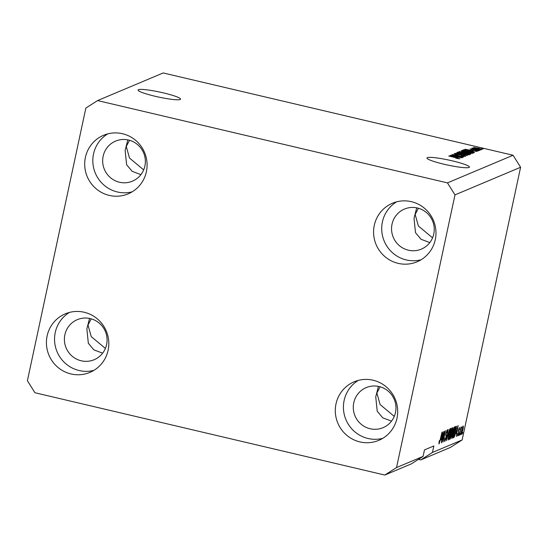 <?xml version="1.0" encoding="UTF-8"?>
<svg xmlns="http://www.w3.org/2000/svg" width="548" height="548" viewBox="0 0 548 548"><rect width="100%" height="100%" fill="white"/><g stroke="black" fill="none" stroke-linecap="round" stroke-linejoin="round"><path stroke-width="0.82" d="M391.532 421.124L382.757 417.829L377.216 411.212L375.743 396.862L378.428 386.388M102.647 353.165L93.872 349.871L88.331 343.26L86.858 328.903L89.543 318.429M140.925 174.62L132.15 171.325L126.609 164.708L125.136 150.358L127.814 139.884M138.452 89.687A21.728 2.562 12.1 0 0 138.062 90.043A21.728 2.562 12.1 0 0 157.009 96.708A21.728 2.562 12.1 0 0 180.176 99.503A21.728 2.562 12.1 0 0 180.559 99.154A21.728 2.562 12.1 0 0 161.619 92.482A21.728 2.562 12.1 0 0 138.452 89.687M429.81 242.579L421.035 239.284L415.494 232.667L414.021 218.316L416.699 207.843M427.337 157.646A21.728 2.562 12.1 0 0 426.947 157.995A21.728 2.562 12.1 0 0 445.894 164.667A21.728 2.562 12.1 0 0 469.061 167.462A21.728 2.562 12.1 0 0 469.444 167.106A21.728 2.562 12.1 0 0 450.504 160.441A21.728 2.562 12.1 0 0 427.337 157.646M392.032 224.187A21.728 21.283 -112.8 0 0 399.328 245.607A21.728 21.283 -112.8 0 0 421.33 249.128A21.728 21.283 -112.8 0 0 433.763 234.003A21.728 21.283 -112.8 0 0 426.474 212.583A21.728 21.283 -112.8 0 0 404.465 209.069A21.728 21.283 -112.8 0 0 392.032 224.187M103.147 156.235A21.728 21.283 -112.8 0 0 110.443 177.655A21.728 21.283 -112.8 0 0 132.445 181.169A21.728 21.283 -112.8 0 0 144.877 166.051A21.728 21.283 -112.8 0 0 137.589 144.631A21.728 21.283 -112.8 0 0 115.58 141.11A21.728 21.283 -112.8 0 0 103.147 156.235M64.876 334.78A21.728 21.283 -112.8 0 0 72.165 356.2A21.728 21.283 -112.8 0 0 94.167 359.714A21.728 21.283 -112.8 0 0 106.6 344.596A21.728 21.283 -112.8 0 0 99.311 323.176A21.728 21.283 -112.8 0 0 77.302 319.655A21.728 21.283 -112.8 0 0 64.876 334.78M353.761 402.739A21.728 21.283 -112.8 0 0 361.05 424.152A21.728 21.283 -112.8 0 0 383.052 427.673A21.728 21.283 -112.8 0 0 395.485 412.548A21.728 21.283 -112.8 0 0 388.196 391.135A21.728 21.283 -112.8 0 0 366.187 387.614A21.728 21.283 -112.8 0 0 353.761 402.739M396.992 418.234A31.763 31.099 67.2 0 1 378.826 440.339A31.763 31.099 67.2 0 1 346.658 435.194A31.763 31.099 67.2 0 1 336.006 403.89A31.763 31.099 67.2 0 1 354.172 381.792A31.763 31.099 67.2 0 1 386.34 386.929A31.763 31.099 67.2 0 1 396.992 418.234M382.764 438.332A31.763 31.099 67.2 0 1 344.13 400.472A31.763 31.099 67.2 0 1 358.358 380.374M108.107 350.282A31.763 31.099 67.2 0 1 89.941 372.38A31.763 31.099 67.2 0 1 57.773 367.242A31.763 31.099 67.2 0 1 47.121 335.938A31.763 31.099 67.2 0 1 65.287 313.833A31.763 31.099 67.2 0 1 97.455 318.977A31.763 31.099 67.2 0 1 108.107 350.282M93.879 370.373A31.763 31.099 67.2 0 1 55.245 332.513A31.763 31.099 67.2 0 1 69.473 312.422M146.385 171.736A31.763 31.099 67.2 0 1 128.218 193.834A31.763 31.099 67.2 0 1 96.051 188.697A31.763 31.099 67.2 0 1 85.399 157.386A31.763 31.099 67.2 0 1 103.565 135.288A31.763 31.099 67.2 0 1 135.733 140.425A31.763 31.099 67.2 0 1 146.385 171.736M132.15 191.827A31.763 31.099 67.2 0 1 93.523 153.967A31.763 31.099 67.2 0 1 107.751 133.876M435.27 239.688A31.763 31.099 67.2 0 1 417.103 261.786A31.763 31.099 67.2 0 1 384.936 256.649A31.763 31.099 67.2 0 1 374.284 225.344A31.763 31.099 67.2 0 1 392.45 203.246A31.763 31.099 67.2 0 1 424.618 208.384A31.763 31.099 67.2 0 1 435.27 239.688M421.035 259.786A31.763 31.099 67.2 0 1 382.408 221.926A31.763 31.099 67.2 0 1 396.636 201.828M418.405 208.254L415.158 214.453L418.384 226.009L432.557 237.846M129.52 140.295L126.273 146.501L129.499 158.05L143.672 169.887M91.242 318.84L87.995 325.046L91.221 336.595L105.394 348.432M380.127 386.799L376.88 392.998L380.107 404.554L394.279 416.391M384.812 475.048L411.37 463.868L423.09 456.395L396.533 467.574L384.812 475.048L34.942 392.745L27.4 380.744L85.858 108.052L97.578 100.579L163.188 72.953L513.058 155.255L520.6 167.256L462.142 439.948L450.422 447.421L420.741 459.923L432.461 452.443L462.142 439.948M418.419 459.375L420.741 459.923M453.586 155.468L462.526 157.571L451.066 155.022L461.183 156.639L452.456 154.44L463.69 157.084L453.552 155.611M464.286 156.358L462.875 155.399L456.525 154.652L454.08 153.659L458.107 154.166L455.402 153.967L457.991 154.796L463.067 155.296L465.649 156.351L461.121 155.769L464.423 155.975L464.341 156.365M455.402 153.967L455.272 154.324M456.724 152.639L467.273 155.577L455.148 153.303L465.827 155.317L456.696 152.796M469.136 154.885L462.656 153.933C459.286 153.152 457.607 152.57 457.607 152.173L464.252 153.166L469.218 154.81M472.773 153.358L466.286 152.399C462.923 151.625 461.238 151.036 461.245 150.645L467.882 151.638L472.856 153.282M472.465 151.186L464.855 149.22L477.013 151.474L473.232 150.864L472.431 151.33M481.541 148.515L483.144 148.892L481.514 148.652M97.578 100.579L447.449 182.881L513.058 155.255M478.438 148.138L482.144 149.412L477.301 148.672L473.678 147.419L478.411 148.282M479.438 149.399L481.048 149.775L479.411 149.542M473.52 148.44L480.137 150.159L471.739 148.33L473.273 148.542L472.088 148.09L472.739 148.104L473.821 148.412L473.445 148.734M477.877 150.056L479.486 150.433L477.849 150.2M477.315 150.912L476.397 150.227L471.876 149.707L470.054 148.946L476.424 150.084L478.52 150.933L475.356 150.542L477.356 150.912M469.574 150.878C472.938 151.645 474.554 152.207 474.417 152.563L473.773 152.837L462.539 150.193L463.711 149.837L469.54 151.022M468.177 153.029L470.814 154.084L470.136 154.365L458.902 151.728L463.005 151.851L468.143 153.173M457.498 157.488L449.887 155.522L462.046 157.776L458.258 157.166L457.464 157.632M459.847 158.797L455.874 158.173L458.518 158.721L457.923 158.187L448.737 156.009L459.909 158.742M432.461 452.443L433.852 445.956L424.481 449.901L423.09 456.395M447.449 182.881L454.991 194.883L520.6 167.256M454.991 194.883L396.533 467.574M443.832 433.523L441.661 442.668L444.339 431.201L443.318 439.866L445.49 430.714L443.051 442.078L443.633 433.475M444.64 441.421L444.832 441.462C444.407 441.51 444.435 440.332 444.921 437.934L445.14 440.126L445.997 437.996L445.99 433.201L447.291 429.824C447.689 429.755 447.668 430.79 447.237 432.934L447.017 431.146L446.209 433.132L446.23 437.866L444.723 441.476M444.572 440.017L445.14 440.126M447.086 431.139L446.586 431.05L447.086 431.139M449.757 428.92L446.401 440.667L448.182 429.584L446.791 439.297L449.757 428.92M448.141 439.955L448.668 434.68C449.367 431.31 450.086 429.2 450.819 428.337C451.285 428.68 451.155 430.502 450.435 433.81L449.333 437.989L448.216 440.01M451.778 438.421L452.305 433.153C453.004 429.783 453.723 427.666 454.456 426.81C454.922 427.145 454.792 428.974 454.066 432.283L452.97 436.455L451.853 438.475M455.909 433.578L458.114 425.399L456.374 436.468L456.676 433.256L455.731 433.537M462.827 432.276L462.252 433.995L462.827 432.276M461.176 434.502L461.3 434.53C460.964 434.276 461.067 432.934 461.608 430.509L463.135 425.974C463.471 426.214 463.375 427.522 462.848 429.906L461.231 434.537M460.731 433.16L460.156 434.879L460.731 433.16M460.416 430.872L459.272 435.249L461.046 426.988L460.991 428.207L461.69 426.981L460.224 430.824M459.197 433.804L458.621 435.523L459.197 433.804M457.559 436.009L457.738 433.612L457.977 434.859L458.546 433.447L458.525 430.057L459.532 427.488L459.546 429.632L459.293 428.666L458.786 429.796L458.82 433.153L457.621 436.05M459.34 428.659L458.923 428.577L459.34 428.659M455.847 431.468C455.162 434.817 454.477 436.845 453.785 437.564L453.134 437.831L455.573 426.474L456.491 426.276L455.648 431.42M452.614 427.714L451.552 435.468L450.175 439.078L449.504 439.366L451.936 428.002L452.737 427.7M440.941 439.88L443.147 431.708L441.407 442.77L441.709 439.558L440.763 439.839M438.914 443.88L439.325 440.565L439.332 442.572L439.743 441.62L441.996 432.187L440.345 439.9L439.037 443.907L438.866 443.243M438.955 442.496L439.332 442.572M462.875 427.152L461.56 433.345L462.601 430.084L462.875 427.152L462.526 427.07L462.875 427.152M455.854 433.064L456.676 433.256M457.183 428.824L456.272 432.221L456.888 431.961L457.744 426.632L457.005 428.783M453.223 437.427L453.785 437.564M455.518 427.7L453.648 436.407L454.943 434.359L455.621 431.55L456.162 427.639L455.32 427.659M455.367 427.419L456.162 427.639M453.73 428.009L454.244 428.132L452.532 433.071C451.99 435.523 451.895 436.879 452.237 437.14L454.306 429.817L454.176 428.132L453.723 428.029M451.689 437.03L452.237 437.14M451.682 429.187L450.956 432.584L451.847 432.804M451.155 432.625L451.799 432.256L452.333 430.605L452.251 429.077L451.881 429.235M451.751 428.885L452.429 429.05L451.73 428.954M450.867 433.954L450.011 437.941L450.716 437.516L451.319 435.571L451.285 433.776L450.668 433.906M450.737 433.598L451.422 433.756L450.73 433.646M450.093 429.536L450.607 429.659L448.894 434.605C448.353 437.057 448.257 438.414 448.6 438.667L450.668 431.345L450.538 429.666L450.086 429.557M448.052 438.564L448.6 438.667M445.709 435.112L446.476 435.29M440.887 439.366L441.709 439.558M442.215 435.126L441.304 438.523L441.914 438.263L442.777 432.934L442.037 435.085M480.932 149.378L478.288 148.255L474.753 148.001M474.842 147.693L480.952 149.385M468.163 149.988L471.225 150.844L471.842 150.584L466.136 149.446L468.136 150.131M471.725 151.132L471.842 150.584M463.581 150.44L463.711 149.837M464.053 150.549L473.184 152.18L473.082 152.673M472.999 152.652L471.986 151.652L469.328 150.974L464.081 150.405M471.547 153.372L471.698 152.68M471.39 153.351L467.622 151.728L462.56 150.953L462.423 151.358M462.56 150.953L466.533 152.31L471.513 152.995L471.438 153.358M464.978 153.152L465.115 152.508M460.443 151.94L463.8 152.728L464.32 152.44L460.416 152.077M464.204 152.974L464.307 152.502M464.115 152.954L464.32 152.44M465.115 153.036L469.054 153.961L469.581 153.646L465.533 152.858L465.081 153.18M469.41 154.194L469.581 153.646M467.917 154.899L468.06 154.214M467.752 154.885L463.985 153.255L458.923 152.481L458.786 152.885M458.923 152.481L462.896 153.837L467.882 154.522L467.8 154.885M453.196 156.29L456.258 157.146L456.874 156.886L451.168 155.748L453.162 156.433M456.758 157.434L456.874 156.886M458.402 430.707L458.868 430.817M449.593 438.941L450.175 439.078M445.736 434.756L446.223 434.865M463.074 150.316L463.156 149.933M459.491 151.864L459.58 151.44M456.059 427.515L455.381 427.358M464.327 152.467L464.218 152.974M469.602 153.693L469.492 154.214"/></g></svg>
